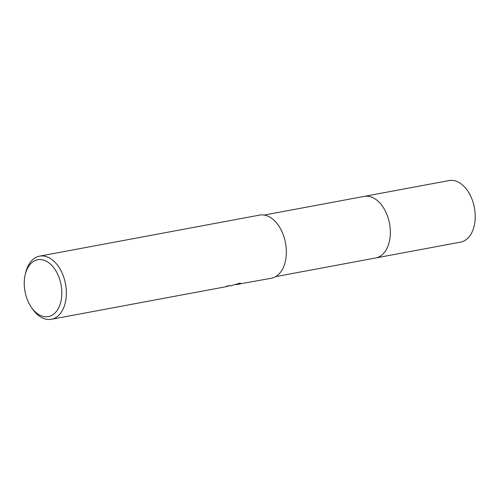 <?xml version="1.0" encoding="UTF-8"?>
<svg xmlns="http://www.w3.org/2000/svg" width="500" height="500" viewBox="0 0 500 500"><rect width="100%" height="100%" fill="white"/><g stroke="black" fill="none" stroke-linecap="round" stroke-linejoin="round"><path stroke-width="0.75" d="M264.181 215.056L364.231 196.388A31.319 19.875 79.4 0 1 365.294 196.238A31.319 19.875 79.4 0 1 389.663 224.363A31.319 19.875 79.4 0 1 375.719 257.956A31.319 19.881 79.4 0 1 375.363 258.025M363.981 196.438A31.319 19.881 79.4 0 1 365.3 196.231A31.319 19.881 79.4 0 1 389.7 224.562A31.319 19.881 79.4 0 1 375.469 258.006M227.544 286.419L225.694 286.681A32.119 20.387 -100.6 0 0 227.738 285.869L230.881 285.694L227.519 286.062M25.2 274.731L25.656 272.781A32.119 20.387 79.4 0 1 39.588 256.144A32.119 20.387 79.4 0 1 40.681 255.987A32.119 20.387 79.4 0 1 65.669 284.837A32.119 20.387 79.4 0 1 51.369 319.294A32.119 20.387 79.4 0 1 50.275 319.45A32.119 20.387 79.4 0 1 32.375 308.8L31.244 307.144A28.906 18.35 79.4 0 1 25.2 274.731A28.906 18.35 79.4 0 1 38.719 259.619A28.906 18.35 79.4 0 1 61.337 286.35A28.906 18.35 79.4 0 1 47.356 316.731A28.906 18.35 79.4 0 1 31.244 307.144M39.588 256.144L259.581 215.1A32.119 20.387 79.4 0 1 260.675 214.944A32.119 20.387 79.4 0 1 285.663 243.787A32.119 20.387 79.4 0 1 271.363 278.244L236.294 284.556M238.219 283.888L240.369 283.181M230.387 285.894L240.156 283.075L240.562 283.438L238.925 284.3M363.875 196.456A31.319 19.881 79.4 0 1 364.237 196.381L449.113 180.55A31.319 19.875 79.4 0 1 474.675 209.363A31.319 19.875 79.4 0 1 460.6 242.119L275.669 276.625M364.237 196.381A31.319 19.881 79.4 0 1 389.806 225.194A31.319 19.881 79.4 0 1 375.725 257.962M51.369 319.294L227.55 286.419L227.506 285.981"/></g></svg>
